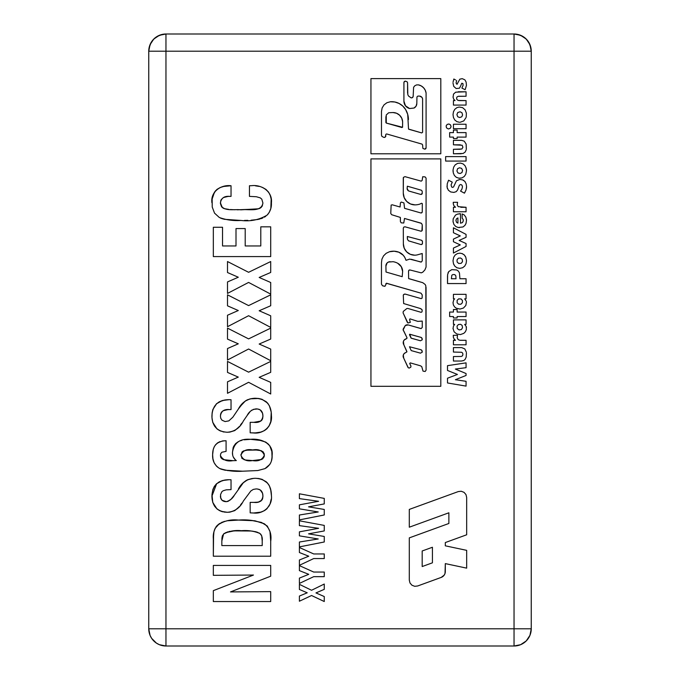 <?xml version="1.0" encoding="UTF-8"?>
<svg xmlns="http://www.w3.org/2000/svg" width="680" height="680" viewBox="0 0 680 680"><rect width="100%" height="100%" fill="white"/><g stroke="black" fill="none" stroke-linecap="round" stroke-linejoin="round"><path stroke-width="1.02" d="M531.25 628.788A17.212 17.212 0 0 1 514.038 646L520.625 644.691L526.21 640.96L529.941 635.375L531.25 628.788L165.963 628.788L165.963 646A17.212 17.212 0 0 1 148.75 628.788A17.212 17.212 0 0 0 165.963 646L165.963 628.788L148.75 628.788L165.963 628.788L165.963 51.212L148.75 51.212L148.75 628.788L150.059 635.375L151.648 638.35L156.4 643.101L159.375 644.691L165.963 646L514.038 646A17.212 17.212 0 0 0 531.25 628.788L531.25 51.212L514.038 51.212L514.038 34L165.963 34C155.584 35.096 149.846 40.834 148.75 51.212A17.212 17.212 0 0 1 165.963 34L165.963 51.212L165.963 34L159.375 35.309L153.791 39.041L150.059 44.625L148.75 51.212L514.038 51.212L165.963 51.212L165.963 628.788L514.038 628.788L514.038 51.212L514.038 628.788L531.25 628.788L531.25 51.212C530.154 40.834 524.416 35.096 514.038 34L514.038 51.212L531.25 51.212L529.941 44.625L526.21 39.041L520.625 35.309L514.038 34A17.212 17.212 0 0 1 531.25 51.212M514.038 628.788L514.038 646L514.038 628.788M165.963 646L514.038 646M148.75 51.212L148.75 628.788M514.038 34L165.963 34M270.708 601.545L213.333 601.545L213.333 590.648L253.453 575.05L213.333 575.331L213.333 565.42L270.708 565.42L270.708 576.189L230.511 591.923L270.708 591.625L270.708 601.545L213.333 601.545L213.333 590.648L253.453 575.05L213.333 575.331L213.333 565.42L270.708 565.42L270.708 576.189L230.511 591.923L270.708 591.625M244.528 530.74L246.313 530.774M250.784 530.995L253.147 531.241M234.719 530.867L250.861 531.004L255.544 531.683L259.904 533.468C254.048 531.046 247.869 530.128 241.392 530.706C234.982 530.017 229.05 531.114 223.584 533.995L227.655 531.854M228.939 531.531L229.823 531.361M225.479 532.695L233.792 530.927M232.169 531.063L236.776 530.783M221.833 541L222.224 536.384L223.584 533.995L221.833 541L221.833 545.581L262.208 545.581L221.833 545.581L262.208 545.581L262.208 540.846C262.625 537.906 261.859 535.449 259.904 533.468L261.707 535.84L262.208 540.846M213.588 533.91L213.333 556.206L270.708 556.206L213.333 556.206L213.333 538.875C212.874 533.851 214.141 529.406 217.132 525.538L215.994 526.881M215.254 528.071L213.936 531.794L213.333 538.875M232.152 520.26L229.594 520.463M227.23 520.761L221.731 522.342M224.434 521.356L219.3 523.719L217.132 525.538C223.388 520.99 230.52 519.171 238.527 520.081C247.528 519.316 256.148 520.557 264.375 523.812L255.042 520.821M254.499 520.744L238.527 520.081L227.205 520.769M251.056 520.421L246.449 520.2M242.479 520.106L238.527 520.081M270.708 556.206L270.708 541.331C271.796 534.012 269.688 528.173 264.375 523.812C269.688 528.173 271.796 534.012 270.708 541.331L269.969 531.522L267.291 526.057L261.392 522.41L251.719 520.472M219.3 523.719L215.067 528.428M214.514 529.737L213.936 531.794M221.875 539.146L222.046 537.302M222.224 536.384L222.53 535.509M223.584 533.995L224.485 533.281M255.544 531.683L257.805 532.38M258.885 532.865L259.904 533.468M260.678 534.115L261.681 535.755M261.945 536.784L262.157 538.798M216.682 483.625L211.913 496.188C212.406 485.41 218.093 479.91 228.973 479.706L231.038 479.774L231.038 489.625L226.245 489.829L223.176 490.748L221.884 491.7L220.541 494.564L220.779 498.397L222.037 500.276L226.253 501.67C229.84 500.718 232.569 498.525 234.439 495.091L243.312 482.766L238.391 489.005C242.08 482.069 247.75 478.499 255.4 478.295C266.016 478.983 271.354 484.746 271.413 495.567C272.714 505.792 263.619 514.284 253.555 513L250.163 512.856L250.163 502.375L253.844 502.375C259.19 503.081 262.216 501.024 262.913 496.188L262.888 496.987L262.913 496.188C262.93 491.598 260.695 489.175 256.199 488.92L253.3 489.404L250.835 490.986L243.363 501.041C239.955 507.96 234.591 511.717 227.264 512.295L229.857 512.142L227.264 512.295C217.303 511.649 212.185 506.285 211.913 496.188L212.1 499.256M262.446 499.077L262.795 497.777M261.902 500.089L258.825 501.908L260.831 501.117L262.352 499.307M257.661 502.129L258.825 501.908M258.749 489.26L259.42 489.506M261.332 490.9L262.591 493.383L260.262 489.948L261.307 490.866M234.778 510.612L238.689 507.238L234.778 510.612L229.857 512.142M239.275 506.558L238.68 507.238M241.884 503.166L240.338 505.248M224.077 512.057L227.264 512.295L221.068 511.3L216.988 508.954L212.772 502.418L214.617 506.285M216.971 508.938L219.759 510.756M221.102 511.317L222.887 511.836M212.772 502.418L211.964 494.496L212.882 489.523L214.302 486.463L216.435 483.854L222.292 480.581L228.973 479.706L225.53 479.91M224.782 480.021L219.096 481.908M228.828 500.913L227.588 501.466L230.996 499.281L234.439 495.091M232.824 497.275L231.6 498.678M230.945 499.333L229.984 500.148M255.4 478.295L258.749 478.524L255.4 478.295M252.195 478.499L247.63 479.731L253.81 478.337M246.993 480.037L245.335 481.049M271.082 491.164L269.374 485.817L270.598 488.929L271.413 495.567M268.234 483.947L269.374 485.817M267.325 482.851L265.701 481.355M262.259 479.434L267.495 483.046M260.661 512.15L264.001 510.858L260.661 512.15L253.555 513L257.057 512.822M264.817 510.399L266.917 508.793M269.11 505.971L270.036 504.024L266.917 508.785L264.001 510.858M270.572 502.41L270.81 501.475M271.218 499.137L270.036 504.024M250.163 512.856L250.163 502.375M253.844 502.375L257.023 502.214M262.913 496.188L262.591 493.383M260.262 489.948L257.609 489.005M231.038 479.774L231.038 489.625M220.413 496.171C220.668 499.758 222.606 501.594 226.253 501.67L227.588 501.466M243.312 482.766L247.63 479.731M258.749 478.524L261.995 479.332M226.253 501.67L225.114 501.602M222.037 500.276L220.55 497.581M227.477 470.577L242.615 471.206C234.676 471.767 226.993 470.84 219.555 468.443L221.025 469.123M221.153 469.175L225.105 470.22L219.555 468.443C214.608 465.273 212.296 460.692 212.627 454.699L212.933 458.804M214.064 462.613L216.342 465.978L214.072 462.629L212.925 458.745L212.627 454.699C212.602 446.08 216.775 441.43 225.156 440.75L222.615 440.929M217.889 467.347L216.342 465.978M219.963 441.617L217.575 442.875L222.496 440.946L226.083 440.75L226.083 451.375L221.875 452.234L220.72 453.688L220.413 455.54C222.759 459.994 226.916 461.703 232.883 460.666L232.875 460.666M214.429 446.454L215.619 444.712M213.724 447.975L213.256 449.412M212.849 451.367L212.627 454.699L213.256 449.421L214.353 446.581M271.822 459.204L272.127 455.379C272.382 460.946 270.215 465.239 265.642 468.265L269.798 464.44L264.996 468.622L257.822 470.543L242.615 471.206L225.105 470.22M270.733 462.808L269.798 464.44M261.987 440.606L250.529 439.331C260.567 438.2 273.657 443.207 272.127 455.379L271.839 451.503L272.051 457.274L271.405 461.014M271.813 451.358L271.43 449.539M270.801 447.729L269.722 445.697L271.839 451.503M268.77 444.465L265.71 442.077L269.722 445.697M240.117 440.861L241.944 440.283M235.705 443.53L233.75 446.241L235.586 443.649L238.144 441.754M220.413 455.54L221.289 458.15L223.609 459.663L232.883 460.666L236.325 460.581L235.374 459.875L236.325 460.581C233.605 458.583 232.322 455.863 232.458 452.429L233.138 447.712L232.458 452.429C233.996 442.79 240.023 438.43 250.529 439.331L258.298 439.841L265.71 442.077M232.458 452.429L232.653 454.784L232.458 452.429M230.783 460.632L227.23 460.402M226.669 460.335L225.097 460.062M223.584 459.654L221.977 458.813M221.289 458.15L220.804 457.394M220.779 457.342L220.507 456.484M236.317 460.581L235.781 460.589M235.458 460.598L236.325 460.581M235.374 459.875L233.308 457.045M233.138 447.712L233.75 446.241M244.179 439.807L250.529 439.331M215.636 444.694L217.575 442.875M232.883 460.666L234.6 460.632M252.493 460.581C258.417 461.627 262.361 459.833 264.333 455.192C262.471 450.577 258.578 448.825 252.645 449.956C246.661 448.808 242.769 450.585 240.958 455.269C242.862 459.825 246.704 461.592 252.493 460.581L261.528 459.493L264.052 456.994L264.274 454.291L263.168 451.851L260.78 450.611L256.275 450.041L247.172 450.177L243.601 450.899L242.088 451.885L240.958 455.269L242.182 458.524L245.386 460.012L252.493 460.581L248.923 460.471M252.645 449.956L254.201 449.981M256.275 450.041L258.094 450.177M260.763 450.611L261.647 450.891M264.087 453.415L264.274 454.291M240.958 455.269L241.009 454.359M247.172 450.177L248.99 450.041M247.358 460.335L245.386 460.012M244.562 459.799L243.941 459.595M242.174 458.515L241.757 458.022M264.333 455.192L264.265 456.11M263.05 458.524L262.31 459.094M261.502 459.502L257.966 460.309M256.148 460.479L254.32 460.555M216.971 428.901L212.772 422.374L211.964 417.724L212.135 412.777L211.913 416.151C212.406 405.365 218.093 399.874 228.973 399.67L231.038 399.738L231.038 409.581L229.449 409.581C224.102 409.037 221.094 411.221 220.413 416.126L220.779 418.361L222.037 420.231L225.114 421.558L228.828 420.877L232.824 417.231L239.895 406.776L245.327 401.004L250.138 398.837L258.749 398.48L261.995 399.287L267.495 403.002L269.374 405.773L271.226 412.182L270.81 421.464L269.11 425.926L266.917 428.749L264.001 430.822L260.661 432.115L255.349 432.913L250.163 432.811L250.163 422.331L253.844 422.331C259.19 423.045 262.216 420.979 262.913 416.151L262.888 416.942L262.913 416.151C262.93 411.553 260.695 409.13 256.199 408.875L256.199 408.875C252.11 409.411 249.084 411.629 247.121 415.531L243.363 420.997C239.955 427.924 234.591 431.673 227.264 432.25L229.857 432.098L227.264 432.25C217.303 431.613 212.185 426.241 211.913 416.151L212.1 419.22M262.446 419.033L262.795 417.741M261.902 420.045L261.435 420.589M260.831 421.073L253.844 422.331L260.125 421.447L262.352 419.262M258.749 409.216L259.42 409.462M261.332 410.856L262.591 413.346L260.262 409.904L261.307 410.83M249.806 412.012L247.121 415.531M248.871 413.151L249.33 412.573M251.982 410.023L250.835 410.941M260.262 409.904L257.609 408.969L253.3 409.368M234.787 430.559L238.689 427.193L234.778 430.567L229.857 432.098M239.275 426.513L238.68 427.193M241.884 423.122L240.338 425.204M212.772 422.374L214.617 426.241M221.102 431.273L216.988 428.91L219.759 430.712M224.077 432.021L222.887 431.791M216.682 403.58L212.882 409.479L216.435 403.809L222.292 400.537L228.973 399.67L225.53 399.874M224.782 399.984L219.096 401.872M220.49 414.902L220.957 413.083M226.245 409.793L227.843 409.632L223.176 410.703L221.476 412.156M250.163 432.811L250.163 422.331L253.844 422.331M262.913 416.151L262.591 413.346M212.135 412.777L212.882 409.479M231.038 399.738L231.038 409.581M229.449 409.581L227.843 409.632M221 412.99L220.413 416.126M243.355 402.688L238.391 408.96C242.08 402.024 247.75 398.454 255.4 398.25L253.81 398.293M252.229 398.454L247.63 399.687M246.993 399.993L245.335 401.004M271.082 411.128L269.374 405.773M268.234 403.911L267.495 403.002M267.325 402.815L265.701 401.31M258.757 398.488L255.4 398.25C266.016 398.947 271.354 404.702 271.413 415.531C272.714 425.748 263.619 434.248 253.555 432.956L257.057 432.786M260.661 432.115L264.001 430.822M264.817 430.355L266.917 428.749M269.11 425.926L270.036 423.98M270.572 422.365L270.81 421.43M271.218 419.092L271.413 415.531M250.384 432.811L253.555 432.956L250.384 432.811M270.708 394L248.6 382.304L227.502 393.295L227.502 381.811L238.289 377.111L227.502 372.411L227.502 361.42L248.6 372.173L270.708 361.42L270.708 372.334L259.165 377.332L270.708 382.381L270.708 394L248.6 382.304L227.502 393.295L227.502 381.811L238.289 377.111L227.502 372.411M227.502 361.42L248.6 372.173L270.708 361.42L270.708 372.334M259.165 377.332L270.708 382.381M227.502 339.116L227.502 328.125L248.6 338.887L270.708 328.125L270.708 339.039L259.165 344.037L270.708 349.087L270.708 360.706L248.6 349.01L227.502 360L227.502 348.525L238.289 343.817L227.502 339.116L227.502 328.125L248.6 338.887L270.708 328.125L270.708 339.039L259.165 344.037L270.708 349.087L270.708 360.706L248.6 349.01L227.502 360L227.502 348.525L238.289 343.817M324.258 601.528L311.567 595.501L299.396 601.222L299.396 596.062L307.224 592.79L299.396 589.45L307.224 592.79L299.396 596.062L299.396 601.222L311.567 595.501L324.258 601.528L324.258 596.538L315.962 592.917L324.258 596.538M299.396 584.341L311.567 590.265L324.258 584.035L324.258 589.356L315.962 592.917L324.258 589.356L324.258 584.035L311.567 590.265L299.396 584.341L299.396 589.45M299.396 565.615L313.718 572.058L324.258 572.058L324.258 576.665L313.718 576.665L299.396 583.423L299.396 578.102L308.745 574.328L299.396 570.63L299.396 565.615L313.718 572.058L324.258 572.058L324.258 576.665L313.718 576.665L299.396 583.423L299.396 578.102L308.745 574.328L299.396 570.63M324.258 558.56L313.718 558.56L299.396 565.31L299.396 559.997L308.745 556.215L299.396 552.525L299.396 547.51L313.718 553.953L324.258 553.953L324.258 558.56L313.718 558.56L299.396 565.31L299.396 559.997L308.745 556.215L299.396 552.525L299.396 547.51L313.718 553.953L324.258 553.953L324.258 558.56M299.396 520.803L324.258 525.41L324.258 530.935L308.55 533.851L324.258 536.461L324.258 541.986L299.396 546.89L299.396 542.011L318.231 538.976L299.396 535.84L299.396 531.854L318.606 528.3L299.396 525.631L299.396 520.803L324.258 525.41M324.258 530.935L308.55 533.851L324.258 536.461L324.258 541.986L299.396 546.89L299.396 542.011L318.231 538.976L299.396 535.84M299.396 531.854L318.606 528.3L299.396 525.631M324.258 514.972L299.396 519.885L299.396 515.006L318.231 511.963L299.396 508.835L299.396 504.84L318.606 501.287L299.396 498.618L299.396 493.79L324.258 498.397L324.258 503.923L308.55 506.838L324.258 509.447L324.258 514.972L299.396 519.885M299.396 515.006L318.231 511.963L299.396 508.835M299.396 504.84L318.606 501.287L299.396 498.618L299.396 493.79L324.258 498.397M324.258 503.923L308.55 506.838M270.708 294.831L270.708 305.745L259.165 310.751L270.708 315.8L270.708 327.42L248.6 315.716L227.502 326.706L227.502 315.231L238.289 310.53L227.502 305.822L227.502 294.831L248.6 305.592L270.708 294.831L270.708 305.745L259.165 310.751L270.708 315.8L270.708 327.42L248.6 315.716L227.502 326.706L227.502 315.231L238.289 310.53L227.502 305.822L227.502 294.831L248.6 305.592M270.708 294.125L248.6 282.429L227.502 293.42L227.502 281.936L238.289 277.236L227.502 272.536L227.502 261.545L248.6 272.298L270.708 261.545L270.708 272.459L259.165 277.457L270.708 282.506L270.708 294.125L248.6 282.429L227.502 293.42L227.502 281.936L238.289 277.236L227.502 272.536L227.502 261.545L248.6 272.298L270.708 261.545M270.708 272.459L259.165 277.457L270.708 282.506M271.218 206.244L271.413 202.869C271.668 207.595 270.232 211.675 267.104 215.109C259.25 219.835 250.546 221.621 241 220.456C233.503 220.975 226.278 219.988 219.334 217.506L214.54 213.137L212.237 207.077L212.143 199.053L214.498 192.108L216.971 189.388L220.167 187.544L223.695 186.456L231.038 185.75L231.038 196.375L229.661 196.375C224.383 195.891 221.298 198.042 220.413 202.827L220.413 202.827C221.484 212.398 234.183 208.887 240.916 209.831C248.022 208.701 261.264 212.763 262.913 203.031L261.8 199.18L260.262 197.863L256.368 196.741L249.458 196.375L249.458 185.75L251.702 185.674C261.859 184.441 272.756 191.794 271.413 202.869L271.159 199.07M268.719 192.338L265.99 189.431L262.743 187.553L265.99 189.431L268.583 192.143L270.274 195.483L271.167 199.13L270.844 208.394L269.178 212.508L267.104 215.109L268.218 213.877M261.332 187.017L262.743 187.553M255.459 185.835L259.165 186.413M270.801 208.556L270.971 207.791M241 220.456L224.519 219.308L241 220.456M262.879 217.957L258 219.462L251.124 220.209M254.626 219.929L259.649 219.088M261.298 218.595L261.8 218.407M265.795 216.248L264.401 217.183M221.144 218.365L220.566 218.135M220.787 200.464L220.439 203.583L221.595 206.831L224.324 208.649L228.803 209.406M225.242 196.86L228.055 196.427L223.405 197.548L221.119 199.733M223.405 197.548L224.434 197.106M237.201 209.805L257.312 209.023L259.938 208.275L262.216 206.15M230.316 209.542L234.855 209.755M227.579 209.27L225.853 209.006M225.326 208.905L224.324 208.649M223.746 208.445L222.947 208.037M222.25 207.51L220.413 202.827M262.233 206.117L262.913 203.031M261.298 207.34L259.938 208.275M259.462 208.48L258.663 208.734M258.485 208.785L240.916 209.831M249.458 196.375L249.458 185.75M247.826 220.354L244.409 220.43M224.519 219.308L221.85 218.62M212.143 199.044L211.913 202.742C210.418 191.803 220.94 184.416 231.038 185.75L231.038 196.375M229.661 196.375L228.055 196.427M231.038 185.75L227.35 185.912M223.695 186.456L220.499 187.408M220.167 187.544L216.971 189.388M215.628 190.646L212.925 195.441M260.788 245.956L260.788 226.831L270.708 226.831L270.708 256.581L213.333 256.581L213.333 227.273L222.538 227.273L222.538 245.956L236.002 245.956L236.002 228.574L245.208 228.574L245.208 245.956L260.788 245.956L245.208 245.956L260.788 245.956L260.788 226.831L270.708 226.831L270.708 256.581L213.333 256.581L213.333 227.273L222.538 227.273L222.538 245.956M236.002 245.956L236.002 228.574L245.208 228.574L245.208 245.956M456.594 80.461L456.076 83.079L456.994 84.337L459.858 79.144L462.238 78.667L464.721 79.755M463.683 88.995L461.898 88.077L463.088 85.357L462.927 83.564L461.762 83.266L461.065 84.838M453.05 82.102L453.832 79.016L455.523 79.909M465.035 80.07L466.106 82.05L466.454 85.357L465.29 89.267L465.026 89.701L464.177 89.258M460.972 85.272L459.502 88.188L456.169 88.544L453.721 86.368L453.008 83.045M453.024 96.883L453.628 99.11L455.056 100.547L453.433 100.597L453.433 105.077L466.063 105.077L466.063 100.597L458.269 100.462L456.952 99.62L456.594 98.311L456.926 97.028L458.226 96.314L466.063 96.246L466.063 91.766L455.693 92.174L453.509 94.087L453.067 97.376M453.433 100.597L453.433 105.077L466.063 105.077M466.063 100.597L459.391 100.597M459.119 96.246L466.063 96.246L466.063 91.766L458.226 91.766M449.081 124.006L447.185 124.389L446.123 125.962L446.496 127.865L448.324 128.97L450.177 128.401L451.087 126.718L450.525 124.873L448.834 123.972M453.433 128.715L453.433 124.236L466.063 124.236L466.063 128.715L453.433 128.715L466.063 128.715L466.063 124.236L453.433 124.236L453.433 128.715M466.063 137.105L466.063 132.617L466.063 137.105L457.13 137.105L466.063 137.105M449.65 132.617L449.65 137.105L449.65 132.617L453.433 132.617L449.65 132.617M457.13 130.084L453.433 130.084L457.13 130.084L457.13 132.617L466.063 132.617M457.13 137.105L457.13 138.558L453.433 138.558L453.433 137.105L449.65 137.105M453.433 132.617L453.433 130.084M460.258 149.285L453.433 149.285L461.856 149.013L462.91 147.296L462.154 145.231L453.441 144.806L460.335 144.806M461.227 140.327L453.433 140.327L461.694 140.352L464.262 141.194L466.14 144.092L466.335 149.065M453.433 149.285L453.433 153.765L453.433 149.285M453.441 144.806L453.433 140.327M466.183 149.846L465.112 152.099L463.088 153.468L453.433 153.765L461.185 153.765M466.063 156.595L445.638 156.595L466.063 156.595L466.063 161.075L445.638 161.075L445.638 156.595M445.638 161.075L466.063 161.075M451.647 186.992L451.078 184.9L452.276 182.146L448.537 180.217L447.244 183.812L447.125 187.382L448.324 190.179L450.679 191.956L453.875 192.406L456.246 191.641L457.606 189.924L459.416 185.138L460.827 184.493L462.017 185.224L462.476 186.813L461.915 189.133L460.547 191.097L464.431 193.162L466.004 190.069L466.565 186.643L466.14 183.855L464.814 181.373L462.527 179.86L459.816 179.46L456.442 180.778L453.56 186.957L452.6 187.408L451.647 186.992M447.006 186.022L447.04 186.719M447.253 188.003L447.448 188.598M464.431 193.162L464.908 192.44M466.412 188.385L466.522 187.519M465.231 181.951L464.814 181.373M463.76 180.455L463.165 180.123M453.279 203.711L453.883 205.691L455.498 207.238L453.433 207.298L453.433 211.76L466.063 211.769L466.063 207.29L458.243 206.678L457.215 204.969L457.572 202.292L453.262 202.292L453.348 204.144M453.433 211.76L466.063 211.769M453.262 202.292L453.262 203.278M466.063 207.29L460.785 207.29M453.433 232.738L460.284 235.909L453.433 239.088L453.433 241.74L460.284 244.919L453.433 248.064L453.433 253.045L466.063 246.449L466.063 243.542L459.144 240.423L466.063 237.294L466.063 234.387L453.433 227.783L453.433 232.738L460.284 235.909M453.433 241.74L460.284 244.919L453.433 248.064L453.433 253.045L466.063 246.449M459.144 240.423L466.063 237.294M466.063 234.387L453.433 227.783M457.13 317.985L457.13 316.531L457.13 317.985L453.433 317.985L453.433 316.531L449.65 316.531L453.433 316.531M457.13 312.052L457.13 309.527L457.13 312.052L466.063 312.052L457.13 312.052M466.063 312.052L466.063 316.531L457.13 316.531M449.65 316.531L449.65 312.052L453.433 312.052L453.433 309.527L457.13 309.527M454.113 339.048L455.498 340.306L453.433 340.332L453.433 344.786L466.063 344.786L466.063 340.306L459.994 340.263L458.243 339.694L457.173 337.714L457.572 335.308L453.262 335.308L453.433 337.577L454.376 339.363M453.279 336.736L453.348 337.17M453.433 340.332L453.433 344.786L466.063 344.786L466.063 340.306L460.785 340.306M453.433 361.029L461.423 361.029L453.433 361.029L453.433 356.55L461.287 356.464L462.51 355.793L462.91 354.56L462.689 353.132L461.644 352.257L453.433 352.061L453.433 347.599L461.227 347.599L453.433 347.599M461.694 347.616L464.797 348.908L466.318 352.129M464.89 359.626L463.785 360.459M466.421 352.937L466.183 357.119L465.112 359.372M463.445 360.613L461.423 361.029M455.379 369.036L466.063 367.684L455.379 369.036L466.063 373.532L455.379 369.078M455.379 379.712L466.063 375.462L455.379 379.712L466.063 381.31L466.063 386.113L447.508 382.967L466.063 386.113M466.063 362.856L447.508 365.661L447.508 370.464L457.427 374.45L447.508 378.216L447.508 382.967L447.508 378.216L457.427 374.45L447.508 370.464L447.508 365.661L466.063 362.856L466.063 367.684M466.063 373.532L466.063 375.462M406.683 251.88A11.305 11.305 0 0 0 414.664 255.178A11.305 11.305 0 0 1 403.359 243.907L403.3 228.072L403.359 243.907L404.226 248.225L406.683 251.88L410.346 254.328L414.664 255.178A11.305 11.305 0 0 0 418.098 254.651A11.305 11.305 0 0 1 414.664 255.178A11.305 11.305 0 0 0 418.098 254.651L422.229 253.504L422.263 260.839L421.277 262.047L409.657 259.089L406.104 260.312L404.796 257.457A11.5 11.5 0 0 0 398.854 252.203A11.5 11.5 0 0 1 405.79 259.955M406.64 338.615L406.929 337.603L403.767 330.973A1.742 1.742 0 0 1 403.376 328.729L405.305 325.507A3.298 3.298 0 0 1 408.238 324.938L420.546 328.474L408.238 324.938L405.305 325.507L403.147 329.927L406.929 337.603A0.79 0.79 0 0 1 406.64 338.615L404.286 339.923L403.393 341.436L403.861 344.828A3.961 3.961 0 0 1 405.748 338.954A3.961 3.961 0 0 0 403.861 344.828L406.895 351.883L404.166 353.558L403.317 354.977L403.725 358.164A3.723 3.723 0 0 1 405.543 352.656A3.723 3.723 0 0 0 403.725 358.164L408.289 367.803L409.309 368.067L410.822 367.124L410.95 365.993L409.7 363.486L410.303 362.89L420.537 365.823L421.753 366.63L423.028 371.127L425.178 371.475L426.088 370.124L425.825 285.812L425.144 284.461L422.739 282.676L408.629 278.545L408.544 271.175L409.028 270.207A1.216 1.216 0 0 0 408.544 271.175A1.216 1.216 0 0 1 410.1 270.011L421.251 272.85L422.73 272.212L424.873 269.951L426.071 267.07L426.088 178.126L425.076 176.894L422.705 176.74L422.127 180.481L421.209 181.144L404.982 176.647L403.393 177.404L403.282 193.137L404.175 197.633L406.716 201.441L410.533 203.992L415.021 204.884A11.747 11.747 0 0 0 415.599 204.867A16.932 16.932 0 0 0 419.764 204.136A16.932 16.932 0 0 1 415.599 204.867A11.747 11.747 0 0 1 403.282 193.137A11.747 11.747 0 0 0 415.599 204.867A16.932 16.932 0 0 0 419.764 204.136L421.617 203.26L422.305 203.609L422.263 211.778A1.19 1.19 0 0 1 420.877 212.959L404.558 208.327L403.937 202.912L401.268 202.079L400.418 202.869L400.078 207L392.284 204.816L391.144 205.071L390.762 213.486L391.688 214.719L400.35 217.413L400.392 221.535L401.2 222.853L403.767 223.006L404.498 218.45L421.515 223.38L422.272 224.961L421.914 230.817A1.266 1.266 0 0 0 422.288 229.917A1.266 1.266 0 0 1 420.809 231.175L405.093 226.823L403.903 227.026L403.3 228.072L403.359 243.907M421.073 212.976A1.19 1.19 0 0 0 422.178 212.237L421.073 212.976A1.19 1.19 0 0 1 420.877 212.959L404.558 208.327M405.79 259.947A11.5 11.5 0 0 0 404.804 257.457L403.249 255.246L398.854 252.203A14.807 14.807 0 0 0 389.453 251.745M389.445 251.753A14.807 14.807 0 0 1 398.854 252.203L394.188 251.209L389.445 251.753L386.129 253.325L383.52 255.901L381.905 259.199L381.471 262.837L381.454 284.172L382.525 285.77L385.033 286.254L386.478 283.22L421.005 293.182L422.238 294.975L422.101 298.12L421.209 298.63L405.407 294.151A1.802 1.802 0 0 0 403.282 295.137A1.802 1.802 0 0 1 405.407 294.151L404.166 294.253L403.282 295.137L403.648 303.543L419.951 308.397A3.987 3.987 0 0 1 422.17 310.021L422.025 311.848L421.09 312.324L408.374 308.609A3.196 3.196 0 0 0 406.793 308.567L403.282 311.406L403.078 312.919L407.923 323L410.312 322.371L409.581 319.6L409.972 318.852L417.851 321.385L422.246 321.079L422.272 327.386L421.141 328.593L408.238 324.938M419.951 308.397L421.209 309.009A3.987 3.987 0 0 0 421.2 309.009L422.17 310.021M440.802 386.308L370.94 386.308L370.94 158.899L440.802 158.899L440.802 386.308L440.802 158.899L370.94 158.899L370.94 386.308L440.802 386.308M426.088 370.124L426.054 287.317M422.739 282.676L408.841 278.681M409.028 270.207L410.1 270.011M426.071 267.07L426.088 178.126M403.282 178.024L403.282 193.137M422.263 211.778L422.178 212.237M400.078 207L392.284 204.816M400.401 217.923L400.392 221.535M404.498 218.45L420.962 223.117M422.272 224.961L422.288 229.917M421.914 230.817L421.013 231.191A1.266 1.266 0 0 1 420.809 231.175L405.093 226.823M420.725 262.021L411.264 259.284M381.471 262.837L381.454 284.172M382.525 285.77L384.412 286.254M385.892 284.775L385.892 283.679M386.716 283.373L421.005 293.182M420.69 298.486L405.407 294.151M403.427 313.616L407.337 322.363M403.861 344.828L406.861 351.45M403.725 358.164L407.957 367.37M410.618 365.508L409.7 363.486M410.303 362.89L420.537 365.823M426.088 147.849L426.088 92.956L426.088 147.849L424.813 149.124A1.275 1.275 0 0 0 426.088 147.857A1.275 1.275 0 0 1 424.464 149.073A1.275 1.275 0 0 0 424.813 149.124A1.275 1.275 0 0 1 424.464 149.073L422.858 148.351L422.603 144.908L422.008 144.118L386.648 133.943L422.008 144.118M386.648 133.943L385.892 134.283L385.348 136.952L384.208 137.428A1.606 1.606 0 0 0 385.824 135.821A1.606 1.606 0 0 1 383.767 137.36A1.606 1.606 0 0 0 384.208 137.428A1.606 1.606 0 0 1 383.767 137.36L381.897 136.391L381.48 135.15L381.48 111.427L381.48 135.15L381.48 111.427L382.143 107.907L384.038 104.865L386.911 102.722L390.363 101.762A16.201 16.201 0 0 1 405.62 109.54A19.508 19.508 0 0 1 408.425 119.612A19.508 19.508 0 0 0 405.62 109.54A16.201 16.201 0 0 0 399.1 103.471L402.781 106.046L405.62 109.54L407.711 114.384L408.527 129.064L421.736 132.931L408.808 129.251M413.159 96.22A1.657 1.657 0 0 1 411.009 97.801A1.657 1.657 0 0 0 411.502 97.877L412.675 97.393L413.159 96.22L413.601 87.278L414.825 85.757L416.585 84.906L418.531 84.889A9.741 9.741 0 0 1 426.088 92.956A9.741 9.741 0 0 0 418.531 84.889L421.269 85.935L423.563 87.746L425.221 90.159L426.088 92.956M407.575 93.134L407.575 82.841L407.822 94.656L408.527 96.033L411.009 97.801A1.657 1.657 0 0 0 411.502 97.877M403.92 82.628A1.462 1.462 0 0 1 405.79 81.226A1.462 1.462 0 0 0 403.92 82.611L403.92 101.184A7.59 7.59 0 0 0 409.564 108.519A7.59 7.59 0 0 1 403.92 101.184L403.92 82.628L404.498 81.456L405.79 81.226L407.277 81.957L407.575 82.841M422.475 98.413L421.872 97.282L419.645 96.109A3.264 3.264 0 0 1 422.603 99.688L422.475 98.413A3.264 3.264 0 0 0 419.645 96.109L417.877 96.084L416.95 96.934L416.815 103.487A5.108 5.108 0 0 1 414.035 108.035A5.108 5.108 0 0 0 416.815 103.496L416.067 106.156L414.035 108.035L409.581 108.519L405.501 105.816L403.92 101.184M421.736 132.931L422.603 132.285L422.603 99.688M440.802 153.782L440.802 78.608L370.94 78.608L370.94 153.782L440.802 153.782L440.802 78.608L370.94 78.608L370.94 153.782L440.802 153.782M390.363 101.762L394.85 102L399.1 103.471M459.357 107.058L462.613 107.661L465.137 109.871L466.369 113.16L466.225 116.858M459.357 122.256L456.892 121.635L454.775 119.986L453.466 117.564L453.008 114.648L453.466 111.749L454.775 109.327L456.892 107.661L458.983 107.091M466.046 117.546L463.785 120.912L460.164 122.256M456.9 114.648L457.75 116.781L459.756 117.538L461.779 116.781L462.587 114.988L461.958 112.727L460.062 111.783L457.75 112.531L456.9 114.648M466.225 168.436L465.137 165.869L463.225 163.982L460.538 163.089L457.546 163.395L455.226 164.823L453.713 167.084L453.041 169.889L453.271 172.864L454.359 175.423L456.288 177.31L458.983 178.219L461.975 177.896L464.279 176.469L465.791 174.207L466.488 170.646L466.029 167.748M453.008 170.646L453.041 171.403M466.454 169.889L466.369 169.15M456.917 170.977L457.563 168.716L459.476 167.781L461.575 168.351L462.587 170.315L461.958 172.567L460.062 173.51L457.954 172.95L456.917 170.977M457.921 217.923L457.921 223.117L457.921 217.923L457.921 223.117L456.492 222.258L455.923 220.346L456.458 218.824L457.921 217.923M463.267 220.992L462.476 222.581L460.496 223.193L460.496 213.758L457.529 214.098L455.523 215.067L453.203 218.756L453.033 221.34L453.84 224.34L455.719 226.491L458.125 227.502L462.995 226.958L464.958 225.335L466.021 223.346L466.488 220.303L465.902 217.243L464.236 214.948L462.162 213.928L462.154 218.237L463.165 219.419L463.267 220.992M460.029 213.758L459.144 213.8M453.033 221.34L453.127 222.156M458.949 227.621L459.374 227.655M465.732 224.051L466.021 223.346M466.446 219.547L466.369 218.951M462.162 213.928L462.154 218.237M457.13 261.987L457.037 259.828L458.405 258.188L460.615 258L462.256 259.293L462.476 261.715L461.133 263.347L458.66 263.457L457.13 261.987M462.613 253.776L460.164 253.173L457.546 253.521L455.226 254.949L453.713 257.21L453.008 260.763L453.466 263.678L454.775 266.101L456.892 267.767L459.756 268.379L462.629 267.75L464.738 266.084L466.046 263.661L466.488 260.763L465.783 257.21L464.279 254.949L461.975 253.521M453.713 264.333L454.019 264.962M465.486 256.581L465.137 255.995M464.279 254.949L463.777 254.507M454.81 274.618L455.846 275.85L456.017 278.74L451.392 278.74L451.817 275.255L452.982 274.524L454.81 274.618M447.508 275.893L447.508 283.551L466.063 283.569L466.063 278.74L459.91 278.732L459.45 272.901L458.396 271.142L456.731 269.977L451.792 269.637L448.723 271.6L447.601 274.652L447.517 283.569L466.063 283.569M448.205 272.493L448.001 272.986M462.476 300.602L461.133 298.971L458.66 298.86L457.13 300.33L457.13 302.762L458.66 304.232L460.887 304.232L462.375 302.762L462.476 300.602M466.446 301.988L465.842 305.464L463.462 308.023L459.986 309.051L456.425 308.269M454.58 306.85L453.517 305.218M453.9 299.668L454.656 298.817L453.433 298.817L453.433 294.338L466.063 294.338L453.433 294.338M466.063 294.338L466.063 298.817L464.661 298.86L466.318 301.291M456.085 308.074L454.852 307.13M453.381 304.852L453.008 302.676L453.721 299.965M458.405 324.513L460.615 324.317L462.119 325.38L462.536 327.734L461.363 329.545L459.195 329.927L457.249 328.567L457.037 326.145L458.405 324.513M453.008 328.363L454.096 331.798L456.781 333.99L460.411 334.577L463.794 333.353L465.435 331.695L466.361 329.494L466.216 326.502L464.661 324.411L466.063 324.36L466.063 319.889L453.433 319.889L453.433 324.36L454.656 324.36L453.424 326.128L453.033 328.788M466.446 327.53L466.318 326.842M466.063 324.36L466.063 319.889L453.433 319.889L453.433 324.36M402.637 271.499L402.186 276.692L386.019 272.025L385.909 266.135L387.056 263.015L388.442 262.038L393.082 261.698A14.552 14.552 0 0 1 397.749 263.287A9.35 9.35 0 0 1 402.637 271.499L401.319 266.721L397.749 263.287A14.552 14.552 0 0 0 393.082 261.698M388.45 262.038A4.208 4.208 0 0 0 385.909 266.135A4.208 4.208 0 0 1 390.107 261.698M422.254 352.18L420.469 353.158L411.213 350.591L409.504 346.749L420.673 349.656L421.727 350.26L422.254 352.18M420.673 349.656A1.887 1.887 0 0 1 422.195 351.373A1.887 1.887 0 0 0 420.673 349.656M411.502 338.24L420.469 340.774L411.213 338.207L409.657 334.254L420.673 337.28A1.887 1.887 0 0 1 422.195 338.988A1.887 1.887 0 0 0 420.673 337.28L409.836 334.254M420.673 337.28L421.727 337.875L422.254 339.796L420.469 340.774M409.496 334.713L411.017 338.011M386.265 123.063L386.231 115.013L388.679 112.752L392.955 112.54A9.724 9.724 0 0 1 402.628 121.728A9.724 9.724 0 0 0 392.955 112.54L396.542 113.237L399.611 115.209L401.744 118.184L402.628 121.728L402.569 127.262L386.265 123.063L401.957 127.534M385.883 116.68L385.883 122.561M407.337 236.487L421.039 240.125A1.742 1.742 0 0 1 422.484 241.85L422.374 243.805A1.275 1.275 0 0 0 422.484 243.329A1.275 1.275 0 0 1 420.861 244.511L408.561 240.856L407.481 239.428L407.337 236.487L407.337 238.535M422.484 241.85A1.742 1.742 0 0 0 422.076 240.72L422.484 241.85M421.039 240.125L422.076 240.72M422.374 243.805L421.209 244.562A1.275 1.275 0 0 1 420.861 244.511A1.275 1.275 0 0 0 421.209 244.562M422.263 193.231A1.275 1.275 0 0 1 420.639 194.404L409.156 191.131A2.796 2.796 0 0 1 407.116 188.436L407.363 186.201L421.387 190.23L422.161 191.148L422.263 193.231L420.988 194.454A1.275 1.275 0 0 1 420.639 194.404M407.26 189.329A2.796 2.796 0 0 0 408.34 190.748L407.116 188.436M409.156 191.131L408.34 190.748M422.186 550.979L422.186 566.542L422.186 550.979L432.421 547.255L432.421 562.819L422.186 566.542L432.421 562.819L432.421 547.255L432.421 562.819L422.186 566.542L422.186 550.979M448.877 523.472L409.292 537.88L409.292 580.125L409.998 583.006L411.952 585.233L414.707 586.304L417.656 585.981L441.218 577.405L417.656 585.981L441.218 577.405L444.193 575.127L445.026 573.427A6.231 6.231 0 0 0 445.315 571.548L445.315 563.61L466.667 568.14L466.667 550.35L445.315 545.819L445.315 542.555L466.667 534.786L466.667 497.429L465.962 494.555L464.006 492.329L461.244 491.249L458.303 491.572L409.292 509.413L409.292 527.204L448.877 512.796L448.877 523.472L448.877 512.796L448.877 523.472L409.292 537.88L409.292 580.125M409.292 509.413L458.303 491.572L409.292 509.413L409.292 527.204L448.877 512.796M445.315 542.555L445.315 545.819L445.315 542.555L466.667 534.786L466.667 497.429M445.026 573.427L445.315 563.61L445.315 571.548A6.231 6.231 0 0 1 441.218 577.405M445.315 563.61L466.667 568.14L466.667 550.35L445.315 545.819"/></g></svg>
